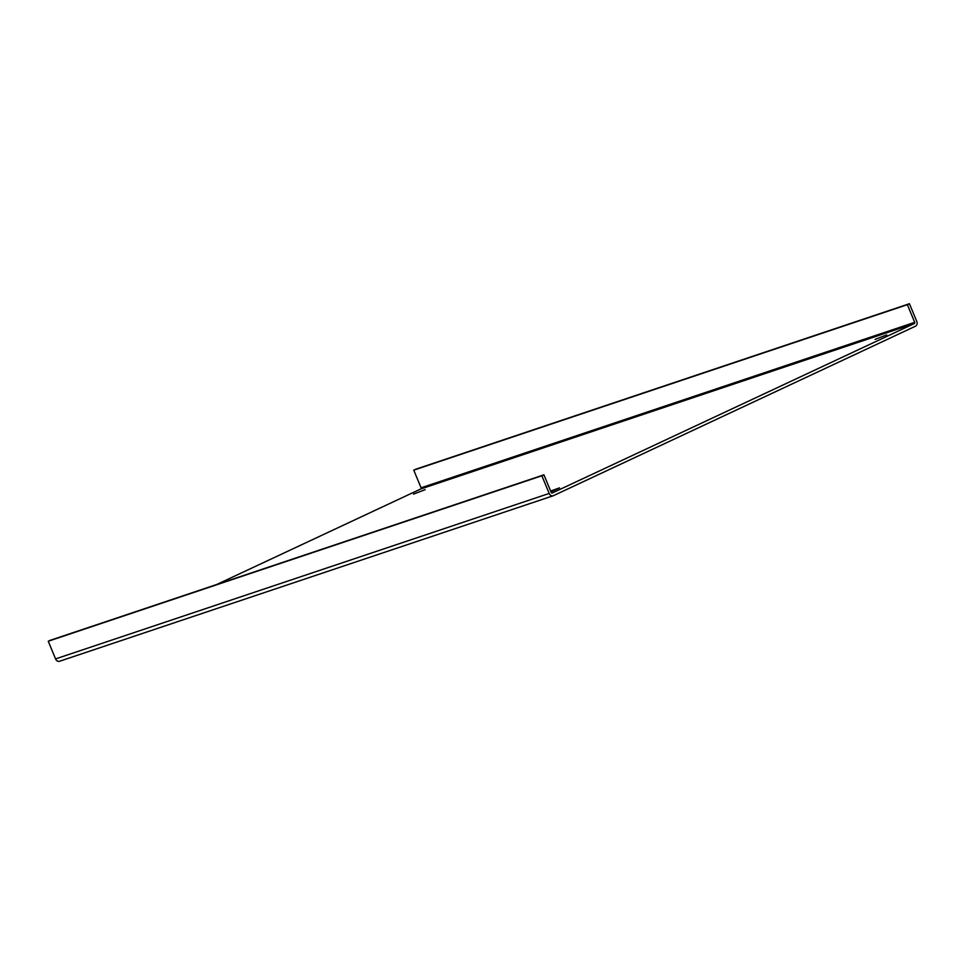 <?xml version="1.0" encoding="UTF-8"?>
<svg xmlns="http://www.w3.org/2000/svg" width="965" height="965" viewBox="0 0 965 965"><rect width="100%" height="100%" fill="white"/><g stroke="black" fill="none" stroke-linecap="round" stroke-linejoin="round"><path stroke-width="1.45" d="M550.979 491.861L559.531 487.868L550.665 491.089M886.751 334.915L875.11 339.378L886.751 334.915M425.131 489.665L413.49 494.128L425.131 489.665M216.655 584.525L420.776 488.978A0.917 0.712 71.5 0 0 421.078 487.82L413.756 470.16L415.819 469.195L909.428 303.722L907.377 304.687L914.699 322.346A0.917 0.712 -108.5 0 1 914.398 323.504L552.233 493.019A0.917 0.712 -108.5 0 1 551.244 492.476L543.922 474.816L541.872 475.769L549.182 493.441A3.836 2.979 71.5 0 0 553.102 495.805A3.836 2.979 71.5 0 0 553.355 495.708L915.508 326.182A3.836 2.979 71.5 0 0 916.75 321.381L909.428 303.722M59.734 661.182A3.836 2.979 -108.5 0 1 59.492 661.278A3.836 2.979 -108.5 0 1 55.572 658.914L48.25 641.243L50.301 640.29L543.922 474.816M907.377 304.687L413.756 470.16M541.872 475.769L48.25 641.243M420.776 488.978L914.398 323.504M421.078 487.82L914.699 322.346M55.572 658.914L549.182 493.441M553.102 495.805L59.492 661.278"/></g></svg>
